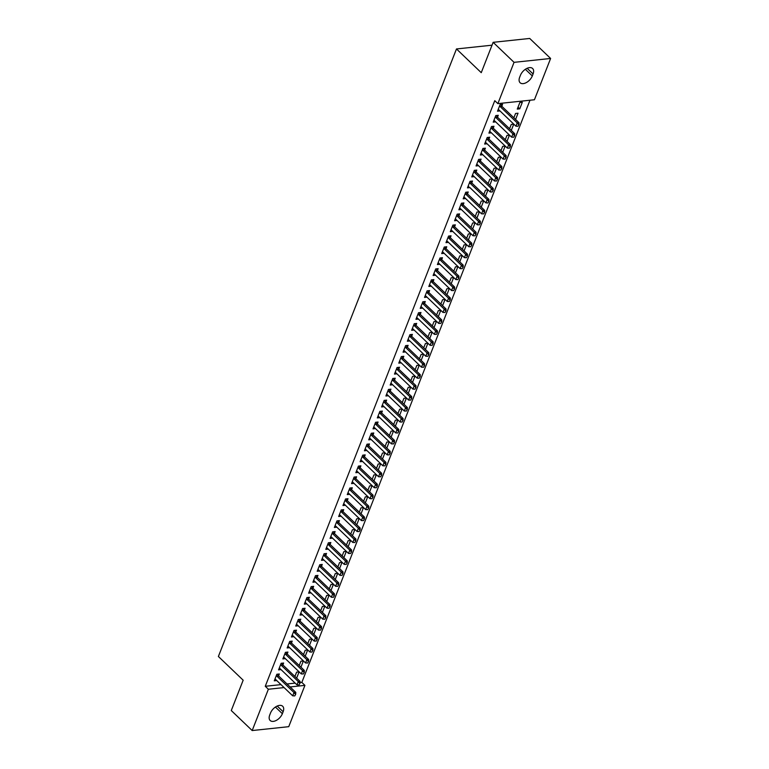 <?xml version="1.0" encoding="UTF-8"?>
<svg xmlns="http://www.w3.org/2000/svg" width="769" height="769" viewBox="0 0 769 769"><rect width="100%" height="100%" fill="white"/><g stroke="black" fill="none" stroke-linecap="round" stroke-linejoin="round"><path stroke-width="1.15" d="M300.025 682.603L301.833 682.411L529.985 100.23M301.833 682.411L304.928 685.371L288.74 726.676L252.184 730.55L268.362 689.255L284.088 687.582M252.184 730.55L231.277 710.537L243.167 680.2L218.386 656.486L456.478 48.956L481.25 72.671L493.14 42.324L529.706 38.45L550.614 58.463L534.426 99.759L497.87 103.632L514.048 62.337L550.614 58.463M492.025 45.188L456.478 48.956M300.939 667.165L303.38 660.936L300.91 661.196L299.218 665.521M282.877 664.916L283.617 663.032L281.146 663.291L278.57 669.866L281.041 669.597L279.935 668.549M309.523 645.258L311.964 639.02L309.494 639.289L307.802 643.615M291.461 643.009L292.201 641.125L289.73 641.384L287.154 647.959L289.625 647.69L288.519 646.633M318.106 623.351L320.548 617.113L318.078 617.382L316.386 621.708M300.054 621.102L300.785 619.208L298.314 619.478L295.738 626.043L298.209 625.783L297.113 624.726M326.69 601.445L329.132 595.206L326.671 595.466L324.97 599.791M308.638 599.186L309.378 597.302L306.908 597.561L304.332 604.136L306.802 603.876L305.697 602.819M335.274 579.538L337.726 573.299L335.255 573.559L333.554 577.884M317.222 577.279L317.962 575.395L315.492 575.654L312.916 582.229L315.386 581.97L314.281 580.912M343.868 557.621L346.31 551.392L343.839 551.652L342.147 555.977M325.806 555.372L326.546 553.488L324.076 553.747L321.5 560.322L323.97 560.063L322.865 559.005A1.327 0.875 -96.1 0 0 322.634 558.852L322.153 558.65M352.452 535.714L354.894 529.485L352.423 529.745L350.731 534.071M334.39 533.465L335.13 531.581L332.66 531.84L330.084 538.415L332.554 538.146L331.458 537.098M361.036 513.807L363.477 507.569L361.007 507.838L359.315 512.164M342.984 511.558L343.714 509.664L341.244 509.934L338.668 516.499L341.138 516.239L340.042 515.182M369.62 491.9L372.071 485.662L369.601 485.921L367.899 490.247M351.568 489.651L352.308 487.757L349.837 488.027L347.261 494.592L349.732 494.332L348.626 493.275M378.204 469.994L380.655 463.755L378.185 464.015L376.483 468.34M360.152 467.735L360.892 465.851L358.421 466.11L355.845 472.685L358.316 472.426L357.21 471.368M386.797 448.087L389.239 441.848L386.769 442.108L385.077 446.433M368.736 445.828L369.476 443.944L367.005 444.203L364.429 450.778L366.9 450.519L365.794 449.461A1.327 0.875 -96.1 0 0 365.563 449.307L365.083 449.106M395.381 426.17L397.823 419.941L395.353 420.201L393.661 424.526M377.319 423.921L378.06 422.037L375.589 422.296L373.013 428.871L375.483 428.602L374.388 427.554A1.327 0.875 -96.1 0 0 374.157 427.401L373.676 427.189M403.965 404.263L406.407 398.025L403.936 398.294L402.245 402.62M385.913 402.014L386.644 400.13L384.173 400.389L381.597 406.964L384.067 406.695L382.972 405.638M412.549 382.356L415 376.118L412.53 376.387L410.829 380.713M394.497 380.107L395.237 378.213L392.767 378.483L390.191 385.048L392.661 384.788L391.556 383.731M421.133 360.45L423.584 354.211L421.114 354.471L419.413 358.796M403.081 358.191L403.821 356.307L401.351 356.566L398.775 363.141L401.245 362.881L400.14 361.824M429.727 338.543L432.168 332.304L429.698 332.564L428.006 336.889M411.665 336.284L412.405 334.4L409.935 334.659L407.359 341.234L409.829 340.975L408.724 339.917M438.311 316.626L440.752 310.397L438.282 310.657L436.59 314.982M420.249 314.377L420.989 312.493L418.519 312.752L415.942 319.327L418.413 319.068L417.317 318.01A1.327 0.875 -96.1 0 0 417.086 317.857L416.606 317.655M446.895 294.719L449.336 288.49L446.866 288.75L445.174 293.076M428.842 292.47L429.573 290.586L427.103 290.845L424.526 297.42L426.997 297.151L425.901 296.103M455.479 272.812L457.93 266.574L455.459 266.843L453.758 271.169M437.426 270.563L438.167 268.669L435.696 268.939L433.12 275.504L435.59 275.244L434.485 274.187M464.063 250.905L466.514 244.667L464.043 244.927L462.342 249.262M446.01 248.656L446.751 246.762L444.28 247.032L441.704 253.597L444.174 253.337L443.069 252.28M472.656 228.999L475.098 222.76L472.627 223.02L470.936 227.345M454.594 226.74L455.335 224.856L452.864 225.115L450.288 231.69L452.758 231.431L451.653 230.373M481.24 207.092L483.682 200.853L481.211 201.113L479.52 205.438M463.178 204.833L463.918 202.949L461.448 203.208L458.872 209.783L461.342 209.524L460.247 208.466M489.824 185.175L492.266 178.946L489.795 179.206L488.104 183.531M471.772 182.926L472.502 181.042L470.032 181.301L467.456 187.876L469.926 187.607M498.408 163.268L500.859 157.039L498.389 157.299L496.687 161.625M480.356 161.019L481.096 159.135L478.626 159.394L476.049 165.969L478.52 165.7L477.414 164.643M506.992 141.361L509.443 135.123L506.973 135.392L505.271 139.718M488.94 139.112L489.68 137.218L487.21 137.488L484.633 144.053L487.104 143.793L485.998 142.736A1.327 0.875 -96.1 0 0 485.768 142.592L485.287 142.38M515.586 119.455L518.027 113.216L515.557 113.476L513.865 117.801M497.524 117.196L498.264 115.312L495.794 115.571L493.217 122.146L495.688 121.886L494.582 120.829M497.87 103.632L494.765 100.672L265.267 686.284L280.993 684.621M287.02 683.977L295.161 683.112M501.821 106.247L502.561 104.363L500.09 104.622L497.514 111.197L499.985 110.928L498.879 109.88M522.324 102.267L519.854 102.527L517.277 109.102L519.748 108.833L522.324 102.267M493.237 128.154L493.967 126.27L491.497 126.529L488.921 133.104L491.391 132.845L490.295 131.787M511.289 130.403L513.73 124.174L511.26 124.434L509.568 128.759M484.643 150.061L485.383 148.177L482.913 148.436L480.337 155.011L482.807 154.752L481.711 153.694A1.327 0.875 -96.1 0 0 481.481 153.54L481 153.339M502.705 152.32L505.146 146.081L502.676 146.341L500.984 150.666M476.059 171.968L476.799 170.084L474.329 170.343L471.753 176.918L474.223 176.659L473.118 175.601A1.327 0.875 -96.1 0 0 472.887 175.457L472.406 175.245M494.121 174.227L496.563 167.988L494.092 168.248L492.4 172.573M467.475 193.884L468.215 191.99L465.745 192.26L463.169 198.825L465.639 198.565L464.534 197.508M485.527 196.133L487.979 189.895L485.508 190.164L483.807 194.49M458.891 215.791L459.631 213.907L457.161 214.167L454.585 220.741L457.055 220.472L455.95 219.415M476.943 218.04L479.395 211.802L476.924 212.071L475.223 216.397M450.307 237.698L451.038 235.814L448.567 236.073L445.991 242.648L448.462 242.379L447.366 241.331M468.359 239.947L470.801 233.718L468.331 233.978L466.639 238.303M441.714 259.605L442.454 257.721L439.983 257.98L437.407 264.555L439.878 264.296L438.782 263.238M459.775 261.864L462.217 255.625L459.747 255.885L458.055 260.21M433.13 281.512L433.87 279.628L431.399 279.887L428.823 286.462L431.294 286.203L430.188 285.145A1.327 0.875 -96.1 0 0 429.958 284.991L429.477 284.79M451.192 283.771L453.633 277.532L451.163 277.792L449.471 282.117M424.546 303.419L425.286 301.535L422.815 301.794L420.239 308.369L422.71 308.109L421.604 307.052M442.598 305.678L445.049 299.439L442.579 299.699L440.877 304.024M415.962 325.335L416.702 323.441L414.231 323.711L411.655 330.276L414.126 330.016L413.02 328.959M434.014 327.584L436.465 321.346L433.995 321.615L432.293 325.941M407.378 347.242L408.108 345.358L405.638 345.617L403.062 352.192L405.532 351.923L404.436 350.875M425.43 349.491L427.872 343.262L425.401 343.522L423.709 347.848M398.784 369.149L399.524 367.265L397.054 367.524L394.478 374.099L396.948 373.84L395.852 372.782M416.846 371.398L419.288 365.169L416.817 365.429L415.125 369.754M390.2 391.056L390.94 389.172L388.47 389.431L385.894 396.006L388.364 395.747L387.259 394.689M408.262 393.315L410.704 387.076L408.233 387.336L406.541 391.661M381.616 412.963L382.356 411.079L379.886 411.338L377.31 417.913L379.78 417.654L378.675 416.596A1.327 0.875 -96.1 0 0 378.444 416.442L377.964 416.24M399.669 415.222L402.12 408.983L399.649 409.243L397.948 413.568M373.032 434.879L373.772 432.985L371.302 433.255L368.726 439.82L371.196 439.56L370.091 438.503M391.085 437.128L393.536 430.89L391.065 431.159L389.364 435.485M364.448 456.786L365.179 454.892L362.708 455.161L360.132 461.727L362.603 461.467L361.507 460.41M382.501 459.035L384.942 452.797L382.472 453.066L380.78 457.392M355.855 478.693L356.595 476.809L354.125 477.068L351.548 483.643L354.019 483.374L352.923 482.326M373.917 480.942L376.358 474.713L373.888 474.973L372.196 479.298M347.271 500.6L348.011 498.716L345.541 498.975L342.964 505.55L345.435 505.291L344.329 504.233M365.333 502.859L367.774 496.62L365.304 496.88L363.612 501.205M338.687 522.507L339.427 520.623L336.957 520.882L334.38 527.457L336.851 527.198L335.745 526.14A1.327 0.875 -96.1 0 0 335.515 525.986L335.034 525.785M356.739 524.766L359.19 518.527L356.72 518.787L355.018 523.112M330.103 544.414L330.843 542.529L328.373 542.789L325.796 549.364L328.267 549.104L327.161 548.047M348.155 546.672L350.597 540.434L348.136 540.694L346.435 545.019M321.519 566.33L322.249 564.436L319.779 564.706L317.203 571.271L319.673 571.011L318.577 569.954M339.571 568.579L342.013 562.341L339.542 562.61L337.851 566.936M312.925 588.237L313.665 586.353L311.195 586.612L308.619 593.187L311.089 592.918L309.994 591.861M330.987 590.486L333.429 584.248L330.958 584.517L329.267 588.843M304.341 610.144L305.082 608.26L302.611 608.519L300.035 615.094L302.505 614.825L301.4 613.777M322.403 612.393L324.845 606.164L322.374 606.424L320.683 610.749M295.757 632.051L296.498 630.167L294.027 630.426L291.451 637.001L293.921 636.742L292.816 635.684M313.81 634.31L316.261 628.071L313.79 628.331L312.089 632.656M287.173 653.958L287.914 652.074L285.443 652.333L282.867 658.908L285.337 658.649L284.232 657.591A1.327 0.875 -96.1 0 0 284.001 657.437L283.521 657.235M305.226 656.217L307.667 649.978L305.206 650.238L303.505 654.563M278.589 675.874L279.32 673.98L276.85 674.25L274.273 680.815L276.744 680.555L275.648 679.498M296.642 678.123L299.083 671.885L296.613 672.144L294.921 676.48M282.367 713.699A8.488 5.008 -46.3 0 1 276.532 720.274A8.488 5.008 -46.3 0 1 270.169 720.505A8.488 5.008 -46.3 0 1 269.717 715.045L270.486 713.065A8.488 5.008 -46.3 0 1 276.321 706.49A8.488 5.008 -46.3 0 1 282.684 706.269A8.488 5.008 -46.3 0 1 283.136 711.729L282.367 713.699L275.417 707.057M290.124 686.948L304.928 685.371M493.14 42.324L514.048 62.337M265.267 686.284L268.362 689.255M520.43 75.314A8.488 5.008 -46.3 0 1 526.265 68.729A8.488 5.008 -46.3 0 1 532.619 68.508A8.488 5.008 -46.3 0 1 533.071 73.968L532.302 75.939A8.488 5.008 -46.3 0 1 526.467 82.514A8.488 5.008 -46.3 0 1 520.104 82.744A8.488 5.008 -46.3 0 1 519.652 77.285L520.43 75.314M518.018 107.189L519.748 108.833M487.959 202.949L488.901 201.276L487.959 202.949L485.883 202.881L469.926 187.617M518.008 126.27L518.95 124.588L518.008 126.27L515.941 126.203L498.908 109.9A1.327 0.875 -96.1 0 0 498.648 109.727L498.168 109.515M499.639 105.757L499.975 106.333A1.327 0.875 -96.1 0 0 500.196 106.612L517.229 122.915L519.008 122.732L518.95 124.588M500.821 104.546L501.753 106.151A1.327 0.875 -96.1 0 0 501.974 106.42L519.008 122.732M515.941 126.203L517.229 122.915L518.652 124.626M513.711 137.218L514.653 135.546L513.711 137.218L511.645 137.161L494.611 120.858A1.327 0.875 -96.1 0 0 494.352 120.685L493.871 120.473M495.351 116.715L495.688 117.292A1.327 0.875 -96.1 0 0 495.899 117.57L512.933 133.873L514.711 133.681L514.653 135.546M496.524 115.494L497.466 117.099A1.327 0.875 -96.1 0 0 497.678 117.378L514.711 133.681M511.645 137.161L512.933 133.873L514.355 135.575M509.424 148.177L510.366 146.504L509.424 148.177L507.348 148.109L490.314 131.807A1.327 0.875 -96.1 0 0 490.064 131.634L489.584 131.432M491.055 127.673L491.391 128.25A1.327 0.875 -96.1 0 0 491.602 128.519L508.636 144.822L510.414 144.639L510.366 146.504M492.227 126.452L493.169 128.058A1.327 0.875 -96.1 0 0 493.381 128.336L510.414 144.639M507.348 148.109L508.636 144.822L510.068 146.533M505.127 159.125L506.069 157.453L505.127 159.125L503.061 159.068L486.027 142.765M486.758 138.622L487.094 139.199A1.327 0.875 -96.1 0 0 487.315 139.477L504.349 155.78L506.127 155.588L506.069 157.453M487.94 137.411L488.873 139.016A1.327 0.875 -96.1 0 0 489.094 139.285L506.127 155.588M503.061 159.068L504.349 155.78L505.771 157.491M500.84 170.084L501.773 168.411L500.84 170.084L498.764 170.016L481.73 153.713M482.471 149.58L482.807 150.157A1.327 0.875 -96.1 0 0 483.019 150.426L500.052 166.738L501.83 166.546L501.773 168.411M483.643 148.359L484.585 149.965A1.327 0.875 -96.1 0 0 484.797 150.243L501.83 166.546M498.764 170.016L500.052 166.738L501.484 168.44M496.543 181.042L497.485 179.36L496.543 181.042L494.477 180.975L477.443 164.672A1.327 0.875 -96.1 0 0 477.184 164.499L476.703 164.287M478.174 160.529L478.51 161.106A1.327 0.875 -96.1 0 0 478.731 161.384L495.765 177.687L497.543 177.504L497.485 179.36M479.356 159.318L480.289 160.923A1.327 0.875 -96.1 0 0 480.51 161.192L497.543 177.504M494.477 180.975L495.765 177.687L497.187 179.398M492.247 191.99L493.189 190.318L492.247 191.99L490.18 191.933L473.146 175.63M473.887 171.487L474.223 172.064A1.327 0.875 -96.1 0 0 474.435 172.343L491.468 188.645L493.246 188.453L493.189 190.318M475.059 170.266L476.001 171.872A1.327 0.875 -96.1 0 0 476.213 172.15L493.246 188.453M490.18 191.933L491.468 188.645L492.891 190.347M468.85 186.579A1.327 0.875 -96.1 0 0 468.6 186.406L468.119 186.204M469.59 182.445L469.926 183.012A1.327 0.875 -96.1 0 0 470.138 183.291L487.171 199.594L488.949 199.411L488.901 201.276M470.763 181.224L471.705 182.83A1.327 0.875 -96.1 0 0 471.916 183.109L488.949 199.411M485.883 202.881L487.171 199.594L488.603 201.305M483.663 213.897L484.605 212.225L483.663 213.897L481.596 213.84L464.563 197.537A1.327 0.875 -96.1 0 0 464.303 197.364L463.822 197.152M465.293 193.394L465.63 193.971A1.327 0.875 -96.1 0 0 465.851 194.249L482.884 210.552L484.662 210.36L484.605 212.225M466.475 192.183L467.408 193.778A1.327 0.875 -96.1 0 0 467.629 194.057L484.662 210.36M481.596 213.84L482.884 210.552L484.307 212.254M479.375 224.856L480.308 223.183L479.375 224.856L477.299 224.788L460.266 208.486A1.327 0.875 -96.1 0 0 460.016 208.312L459.535 208.111M461.006 204.352L461.342 204.929A1.327 0.875 -96.1 0 0 461.554 205.198L478.587 221.51L480.365 221.318L480.308 223.183M462.179 203.131L463.121 204.737A1.327 0.875 -96.1 0 0 463.332 205.015L480.365 221.318M477.299 224.788L478.587 221.51L480.019 223.212M475.079 235.814L476.021 234.132L475.079 235.814L473.012 235.747L455.979 219.444A1.327 0.875 -96.1 0 0 455.719 219.271L455.238 219.059M456.709 215.301L457.046 215.878A1.327 0.875 -96.1 0 0 457.267 216.156L474.3 232.459L476.078 232.267L476.021 234.132M457.891 214.09L458.824 215.695A1.327 0.875 -96.1 0 0 459.045 215.964L476.078 232.267M473.012 235.747L474.3 232.459L475.723 234.17M470.782 246.762L471.724 245.09L470.782 246.762L468.715 246.705L451.682 230.392A1.327 0.875 -96.1 0 0 451.422 230.219L450.942 230.018M452.422 226.259L452.758 226.836A1.327 0.875 -96.1 0 0 452.97 227.115L470.003 243.417L471.782 243.225L471.724 245.09M453.595 225.038L454.537 226.644A1.327 0.875 -96.1 0 0 454.748 226.922L471.782 243.225M468.715 246.705L470.003 243.417L471.426 245.119M466.495 257.721L467.437 256.048L466.495 257.721L464.418 257.653L447.385 241.351A1.327 0.875 -96.1 0 0 447.135 241.178L446.654 240.966M448.125 237.217L448.462 237.784A1.327 0.875 -96.1 0 0 448.673 238.063L465.706 254.366L467.485 254.183L467.437 256.048M449.298 235.996L450.24 237.602A1.327 0.875 -96.1 0 0 450.451 237.881L467.485 254.183M464.418 257.653L465.706 254.366L467.139 256.077M462.198 268.669L463.14 266.997L462.198 268.669L460.131 268.612L443.098 252.309A1.327 0.875 -96.1 0 0 442.838 252.136L442.358 251.924M443.828 248.166L444.165 248.743A1.327 0.875 -96.1 0 0 444.386 249.021L461.419 265.324L463.198 265.132L463.14 266.997M445.011 246.945L445.943 248.55A1.327 0.875 -96.1 0 0 446.164 248.829L463.198 265.132M460.131 268.612L461.419 265.324L462.842 267.026M457.911 279.628L458.843 277.955L457.911 279.628L455.834 279.56L438.801 263.258A1.327 0.875 -96.1 0 0 438.551 263.085L438.07 262.883M439.541 259.124L439.878 259.701A1.327 0.875 -96.1 0 0 440.089 259.97L457.122 276.273L458.901 276.09L458.843 277.955M440.714 257.903L441.656 259.509A1.327 0.875 -96.1 0 0 441.867 259.787L458.901 276.09M455.834 279.56L457.122 276.273L458.555 277.984M453.614 290.586L454.556 288.904L453.614 290.586L451.547 290.519L434.514 274.216A1.327 0.875 -96.1 0 0 434.254 274.043L433.774 273.831M435.244 270.073L435.581 270.65A1.327 0.875 -96.1 0 0 435.802 270.928L452.835 287.231L454.614 287.039L454.556 288.904M436.427 268.862L437.359 270.467A1.327 0.875 -96.1 0 0 437.58 270.736L454.614 287.039M451.547 290.519L452.835 287.231L454.258 288.942M449.317 301.535L450.259 299.862L449.317 301.535L447.25 301.477L430.217 285.164M430.957 281.031L431.294 281.608A1.327 0.875 -96.1 0 0 431.505 281.887L448.538 298.189L450.317 297.997L450.259 299.862M432.13 279.81L433.072 281.416A1.327 0.875 -96.1 0 0 433.283 281.694L450.317 297.997M447.25 301.477L448.538 298.189L449.961 299.891M445.03 312.493L445.972 310.811L445.03 312.493L442.954 312.425L425.92 296.123A1.327 0.875 -96.1 0 0 425.67 295.95L425.19 295.738M426.66 291.989L426.997 292.556A1.327 0.875 -96.1 0 0 427.208 292.835L444.242 309.138L446.02 308.955L445.972 310.811M427.833 290.769L428.775 292.374A1.327 0.875 -96.1 0 0 428.987 292.643L446.02 308.955M442.954 312.425L444.242 309.138L445.674 310.849M440.733 323.441L441.675 321.769L440.733 323.441L438.666 323.384L421.633 307.081A1.327 0.875 -96.1 0 0 421.374 306.908L420.893 306.696M422.364 302.938L422.7 303.515A1.327 0.875 -96.1 0 0 422.921 303.793L439.955 320.096L441.733 319.904L441.675 321.769M423.546 301.717L424.478 303.322A1.327 0.875 -96.1 0 0 424.699 303.601L441.733 319.904M438.666 323.384L439.955 320.096L441.377 321.798M436.446 334.4L437.378 332.727L436.446 334.4L434.37 334.332L417.336 318.03M418.076 313.896L418.413 314.473A1.327 0.875 -96.1 0 0 418.624 314.742L435.658 331.045L437.436 330.862L437.378 332.727M419.249 312.675L420.191 314.281A1.327 0.875 -96.1 0 0 420.403 314.559L437.436 330.862M434.37 334.332L435.658 331.045L437.09 332.756M432.149 345.348L433.091 343.676L432.149 345.348L430.082 345.291L413.049 328.988A1.327 0.875 -96.1 0 0 412.79 328.815L412.309 328.603M413.78 324.845L414.116 325.422A1.327 0.875 -96.1 0 0 414.337 325.7L431.371 342.003L433.149 341.811L433.091 343.676M414.962 323.634L415.894 325.239A1.327 0.875 -96.1 0 0 416.116 325.508L433.149 341.811M430.082 345.291L431.371 342.003L432.793 343.714M427.852 356.307L428.794 354.634L427.852 356.307L425.786 356.239L408.752 339.936A1.327 0.875 -96.1 0 0 408.493 339.763L408.012 339.562M409.493 335.803L409.829 336.38A1.327 0.875 -96.1 0 0 410.04 336.649L427.074 352.961L428.852 352.769L428.794 354.634M410.665 334.582L411.607 336.188A1.327 0.875 -96.1 0 0 411.819 336.466L428.852 352.769M425.786 356.239L427.074 352.961L428.496 354.663M423.565 367.265L424.507 365.583L423.565 367.265L421.489 367.197L404.456 350.895A1.327 0.875 -96.1 0 0 404.206 350.722L403.725 350.51M405.196 346.752L405.532 347.328A1.327 0.875 -96.1 0 0 405.744 347.607L422.777 363.91L424.555 363.727L424.507 365.583M406.368 345.541L407.31 347.146A1.327 0.875 -96.1 0 0 407.522 347.415L424.555 363.727M421.489 367.197L422.777 363.91L424.209 365.621M419.268 378.213L420.21 376.541L419.268 378.213L417.202 378.156L400.168 361.853A1.327 0.875 -96.1 0 0 399.909 361.68L399.428 361.468M400.899 357.71L401.235 358.287A1.327 0.875 -96.1 0 0 401.456 358.565L418.49 374.868L420.268 374.676L420.21 376.541M402.081 356.489L403.014 358.094A1.327 0.875 -96.1 0 0 403.235 358.373L420.268 374.676M417.202 378.156L418.49 374.868L419.912 376.57M414.981 389.172L415.914 387.499L414.981 389.172L412.905 389.104L395.872 372.802A1.327 0.875 -96.1 0 0 395.622 372.629L395.141 372.427M396.612 368.668L396.948 369.245A1.327 0.875 -96.1 0 0 397.16 369.514L414.193 385.817L415.971 385.634L415.914 387.499M397.784 367.447L398.727 369.053A1.327 0.875 -96.1 0 0 398.938 369.331L415.971 385.634M412.905 389.104L414.193 385.817L415.625 387.528M410.684 400.12L411.626 398.448L410.684 400.12L408.618 400.063L391.584 383.76A1.327 0.875 -96.1 0 0 391.325 383.587L390.844 383.375M392.315 379.617L392.651 380.194A1.327 0.875 -96.1 0 0 392.872 380.472L409.906 396.775L411.684 396.583L411.626 398.448M393.497 378.406L394.43 380.001A1.327 0.875 -96.1 0 0 394.651 380.28L411.684 396.583M408.618 400.063L409.906 396.775L411.328 398.477M406.388 411.079L407.33 409.406L406.388 411.079L404.321 411.011L387.288 394.708A1.327 0.875 -96.1 0 0 387.028 394.535L386.547 394.334M388.028 390.575L388.364 391.152A1.327 0.875 -96.1 0 0 388.576 391.421L405.609 407.733L407.387 407.541L407.33 409.406M389.201 389.354L390.143 390.96A1.327 0.875 -96.1 0 0 390.354 391.238L407.387 407.541M404.321 411.011L405.609 407.733L407.032 409.435M402.1 422.037L403.043 420.355L402.1 422.037L400.024 421.97L382.991 405.667A1.327 0.875 -96.1 0 0 382.741 405.494L382.26 405.282M383.731 401.524L384.067 402.1A1.327 0.875 -96.1 0 0 384.279 402.379L401.312 418.682L403.091 418.499L403.043 420.355M384.904 400.313L385.846 401.918A1.327 0.875 -96.1 0 0 386.057 402.187L403.091 418.499M400.024 421.97L401.312 418.682L402.745 420.393M397.804 432.985L398.746 431.313L397.804 432.985L395.737 432.928L378.704 416.615M379.434 412.482L379.771 413.059A1.327 0.875 -96.1 0 0 379.992 413.338L397.025 429.64L398.803 429.448L398.746 431.313M380.617 411.261L381.549 412.866A1.327 0.875 -96.1 0 0 381.77 413.145L398.803 429.448M395.737 432.928L397.025 429.64L398.448 431.342M393.517 443.944L394.449 442.271L393.517 443.944L391.44 443.876L374.407 427.574M375.147 423.44L375.483 424.007A1.327 0.875 -96.1 0 0 375.695 424.286L392.728 440.589L394.507 440.406L394.449 442.271M376.32 422.219L377.262 423.825A1.327 0.875 -96.1 0 0 377.473 424.103L394.507 440.406M391.44 443.876L392.728 440.589L394.161 442.3M389.22 454.892L390.162 453.22L389.22 454.892L387.153 454.835L370.12 438.532A1.327 0.875 -96.1 0 0 369.86 438.359L369.38 438.147M370.85 434.389L371.187 434.966A1.327 0.875 -96.1 0 0 371.408 435.244L388.441 451.547L390.219 451.355L390.162 453.22M372.033 433.178L372.965 434.773A1.327 0.875 -96.1 0 0 373.186 435.052L390.219 451.355M387.153 454.835L388.441 451.547L389.864 453.249M384.923 465.851L385.865 464.178L384.923 465.851L382.856 465.783L365.823 449.481M366.563 445.347L366.9 445.924A1.327 0.875 -96.1 0 0 367.111 446.193L384.144 462.505L385.923 462.313L385.865 464.178M367.736 444.126L368.678 445.732A1.327 0.875 -96.1 0 0 368.889 446.01L385.923 462.313M382.856 465.783L384.144 462.505L385.567 464.207M380.636 476.809L381.578 475.127L380.636 476.809L378.559 476.742L361.526 460.439A1.327 0.875 -96.1 0 0 361.276 460.266L360.796 460.054M362.266 456.296L362.603 456.873A1.327 0.875 -96.1 0 0 362.814 457.151L379.848 473.454L381.626 473.262L381.578 475.127M363.439 455.085L364.381 456.69A1.327 0.875 -96.1 0 0 364.593 456.959L381.626 473.262M378.559 476.742L379.848 473.454L381.28 475.165M376.339 487.757L377.281 486.085L376.339 487.757L374.272 487.7L357.239 471.387A1.327 0.875 -96.1 0 0 356.979 471.214L356.499 471.013M357.969 467.254L358.306 467.831A1.327 0.875 -96.1 0 0 358.527 468.11L375.56 484.412L377.339 484.22L377.281 486.085M359.152 466.033L360.084 467.639A1.327 0.875 -96.1 0 0 360.305 467.917L377.339 484.22M374.272 487.7L375.56 484.412L376.983 486.114M372.052 498.716L372.984 497.043L372.052 498.716L369.976 498.648L352.942 482.346A1.327 0.875 -96.1 0 0 352.692 482.173L352.212 481.961M353.682 478.212L354.019 478.779A1.327 0.875 -96.1 0 0 354.23 479.058L371.264 495.361L373.042 495.178L372.984 497.043M354.855 476.991L355.797 478.597A1.327 0.875 -96.1 0 0 356.009 478.876L373.042 495.178M369.976 498.648L371.264 495.361L372.696 497.072M367.755 509.664L368.697 507.992L367.755 509.664L365.688 509.607L348.655 493.304A1.327 0.875 -96.1 0 0 348.395 493.131L347.915 492.919M349.386 489.161L349.722 489.738A1.327 0.875 -96.1 0 0 349.943 490.016L366.976 506.319L368.755 506.127L368.697 507.992M350.568 487.94L351.5 489.545A1.327 0.875 -96.1 0 0 351.721 489.824L368.755 506.127M365.688 509.607L366.976 506.319L368.399 508.021M363.458 520.623L364.4 518.95L363.458 520.623L361.392 520.555L344.358 504.253A1.327 0.875 -96.1 0 0 344.099 504.079L343.618 503.878M345.098 500.119L345.435 500.696A1.327 0.875 -96.1 0 0 345.646 500.965L362.68 517.268L364.458 517.085L364.4 518.95M346.271 498.898L347.213 500.504A1.327 0.875 -96.1 0 0 347.425 500.782L364.458 517.085M361.392 520.555L362.68 517.268L364.102 518.979M359.171 531.571L360.113 529.899L359.171 531.571L357.095 531.514L340.061 515.211A1.327 0.875 -96.1 0 0 339.811 515.038L339.331 514.826M340.802 511.068L341.138 511.645A1.327 0.875 -96.1 0 0 341.349 511.923L358.383 528.226L360.161 528.034L360.113 529.899M341.974 509.857L342.916 511.462A1.327 0.875 -96.1 0 0 343.128 511.731L360.161 528.034M357.095 531.514L358.383 528.226L359.815 529.937M354.874 542.529L355.816 540.857L354.874 542.529L352.808 542.472L335.774 526.159M336.505 522.026L336.841 522.603A1.327 0.875 -96.1 0 0 337.062 522.872L354.096 539.184L355.874 538.992L355.816 540.857M337.687 520.805L338.62 522.411A1.327 0.875 -96.1 0 0 338.841 522.689L355.874 538.992M352.808 542.472L354.096 539.184L355.518 540.886M350.587 553.488L351.52 551.806L350.587 553.488L348.511 553.42L331.477 537.118A1.327 0.875 -96.1 0 0 331.228 536.945L330.747 536.733M332.218 532.975L332.554 533.551A1.327 0.875 -96.1 0 0 332.766 533.83L349.799 550.133L351.577 549.95L351.52 551.806M333.39 531.764L334.332 533.369A1.327 0.875 -96.1 0 0 334.544 533.638L351.577 549.95M348.511 553.42L349.799 550.133L351.231 551.844M346.29 564.436L347.232 562.764L346.29 564.436L344.224 564.379L327.19 548.076A1.327 0.875 -96.1 0 0 326.931 547.903L326.45 547.691M327.921 543.933L328.257 544.51A1.327 0.875 -96.1 0 0 328.478 544.788L345.512 561.091L347.29 560.899L347.232 562.764M329.103 542.712L330.036 544.317A1.327 0.875 -96.1 0 0 330.257 544.596L347.29 560.899M344.224 564.379L345.512 561.091L346.934 562.793M341.994 575.395L342.936 573.722L341.994 575.395L339.927 575.327L322.893 559.025M323.634 554.891L323.97 555.468A1.327 0.875 -96.1 0 0 324.182 555.737L341.215 572.04L342.993 571.857L342.936 573.722M324.806 553.67L325.748 555.276A1.327 0.875 -96.1 0 0 325.96 555.554L342.993 571.857M339.927 575.327L341.215 572.04L342.638 573.751M337.706 586.343L338.648 584.671L337.706 586.343L335.63 586.286L318.597 569.983A1.327 0.875 -96.1 0 0 318.347 569.81L317.866 569.598M319.337 565.84L319.673 566.417A1.327 0.875 -96.1 0 0 319.885 566.695L336.918 582.998L338.696 582.806L338.648 584.671M320.51 564.629L321.452 566.234A1.327 0.875 -96.1 0 0 321.663 566.503L338.696 582.806M335.63 586.286L336.918 582.998L338.35 584.709M333.41 597.302L334.352 595.629L333.41 597.302L331.343 597.234L314.31 580.931A1.327 0.875 -96.1 0 0 314.05 580.758L313.569 580.557M315.04 576.798L315.377 577.375A1.327 0.875 -96.1 0 0 315.598 577.644L332.631 593.956L334.409 593.764L334.352 595.629M316.222 575.577L317.155 577.183A1.327 0.875 -96.1 0 0 317.376 577.461L334.409 593.764M331.343 597.234L332.631 593.956L334.054 595.658M329.122 608.26L330.055 606.578L329.122 608.26L327.046 608.192L310.013 591.89A1.327 0.875 -96.1 0 0 309.763 591.717L309.282 591.505M310.753 587.747L311.089 588.323A1.327 0.875 -96.1 0 0 311.301 588.602L328.334 604.905L330.112 604.722L330.055 606.578M311.926 586.536L312.868 588.141A1.327 0.875 -96.1 0 0 313.079 588.41L330.112 604.722M327.046 608.192L328.334 604.905L329.766 606.616M324.826 619.208L325.768 617.536L324.826 619.208L322.759 619.151L305.726 602.838A1.327 0.875 -96.1 0 0 305.466 602.665L304.985 602.463M306.456 598.705L306.793 599.282A1.327 0.875 -96.1 0 0 307.014 599.56L324.047 615.863L325.825 615.671L325.768 617.536M307.638 597.484L308.571 599.089A1.327 0.875 -96.1 0 0 308.792 599.368L325.825 615.671M322.759 619.151L324.047 615.863L325.47 617.565M320.529 630.167L321.471 628.494L320.529 630.167L318.462 630.099L301.429 613.797A1.327 0.875 -96.1 0 0 301.169 613.624L300.689 613.412M302.169 609.663L302.505 610.23A1.327 0.875 -96.1 0 0 302.717 610.509L319.75 626.812L321.529 626.629L321.471 628.494M303.342 608.442L304.284 610.048A1.327 0.875 -96.1 0 0 304.495 610.326L321.529 626.629M318.462 630.099L319.75 626.812L321.173 628.523M316.242 641.115L317.184 639.443L316.242 641.115L314.165 641.058L297.132 624.755A1.327 0.875 -96.1 0 0 296.882 624.582L296.401 624.37M297.872 620.612L298.209 621.189A1.327 0.875 -96.1 0 0 298.42 621.467L315.453 637.77L317.232 637.578L317.184 639.443M299.045 619.401L299.987 620.996A1.327 0.875 -96.1 0 0 300.198 621.275L317.232 637.578M314.165 641.058L315.453 637.77L316.886 639.472M311.945 652.074L312.887 650.401L311.945 652.074L309.878 652.006L292.845 635.703A1.327 0.875 -96.1 0 0 292.585 635.53L292.105 635.329M293.575 631.57L293.912 632.147A1.327 0.875 -96.1 0 0 294.133 632.416L311.166 648.728L312.945 648.536L312.887 650.401M294.758 630.349L295.69 631.955A1.327 0.875 -96.1 0 0 295.911 632.233L312.945 648.536M309.878 652.006L311.166 648.728L312.589 650.43M307.658 663.032L308.59 661.35L307.658 663.032L305.581 662.965L288.548 646.662A1.327 0.875 -96.1 0 0 288.298 646.489L287.817 646.277M289.288 642.519L289.625 643.095A1.327 0.875 -96.1 0 0 289.836 643.374L306.869 659.677L308.648 659.485L308.59 661.35M290.461 641.308L291.403 642.913A1.327 0.875 -96.1 0 0 291.614 643.182L308.648 659.485M305.581 662.965L306.869 659.677L308.302 661.388M303.361 673.98L304.303 672.308L303.361 673.98L301.294 673.923L284.261 657.61M284.991 653.477L285.328 654.054A1.327 0.875 -96.1 0 0 285.549 654.332L302.582 670.635L304.361 670.443L304.303 672.308M286.174 652.256L287.106 653.861A1.327 0.875 -96.1 0 0 287.327 654.14L304.361 670.443M301.294 673.923L302.582 670.635L304.005 672.337M299.064 684.939L300.006 683.266L299.064 684.939L296.997 684.871L279.964 668.569A1.327 0.875 -96.1 0 0 279.705 668.396L279.224 668.184M280.704 664.435L281.041 665.002A1.327 0.875 -96.1 0 0 281.252 665.281L298.285 681.584L300.064 681.401L300.006 683.266M281.877 663.214L282.819 664.82A1.327 0.875 -96.1 0 0 283.03 665.098L300.064 681.401M296.997 684.871L298.285 681.584L299.708 683.295M294.777 695.887L295.719 694.215L294.777 695.887L292.701 695.83L275.667 679.527A1.327 0.875 -96.1 0 0 275.417 679.354L274.937 679.142M276.407 675.384L276.744 675.961A1.327 0.875 -96.1 0 0 276.955 676.239L293.989 692.542L295.767 692.35L295.719 694.215M277.58 674.163L278.522 675.768A1.327 0.875 -96.1 0 0 278.734 676.047L295.767 692.35M292.701 695.83L293.989 692.542L295.421 694.244M533.071 73.968L527.14 68.287M532.302 75.939L525.352 69.297M283.136 711.729L277.205 706.048M500.196 106.612L501.974 106.42M499.975 106.333L501.753 106.151M495.899 117.57L497.678 117.378M495.688 117.292L497.466 117.099M491.602 128.519L493.381 128.336M491.391 128.25L493.169 128.058M487.315 139.477L489.094 139.285M487.094 139.199L488.873 139.016M483.019 150.426L484.797 150.243M482.807 150.157L484.585 149.965M478.731 161.384L480.51 161.192M478.51 161.106L480.289 160.923M474.435 172.343L476.213 172.15M474.223 172.064L476.001 171.872M470.138 183.291L471.916 183.109M469.926 183.012L471.705 182.83M465.851 194.249L467.629 194.057M465.63 193.971L467.408 193.778M461.554 205.198L463.332 205.015M461.342 204.929L463.121 204.737M457.267 216.156L459.045 215.964M457.046 215.878L458.824 215.695M452.97 227.115L454.748 226.922M452.758 226.836L454.537 226.644M448.673 238.063L450.451 237.881M448.462 237.784L450.24 237.602M444.386 249.021L446.164 248.829M444.165 248.743L445.943 248.55M440.089 259.97L441.867 259.787M439.878 259.701L441.656 259.509M435.802 270.928L437.58 270.736M435.581 270.65L437.359 270.467M431.505 281.887L433.283 281.694M431.294 281.608L433.072 281.416M427.208 292.835L428.987 292.643M426.997 292.556L428.775 292.374M422.921 303.793L424.699 303.601M422.7 303.515L424.478 303.322M418.624 314.742L420.403 314.559M418.413 314.473L420.191 314.281M414.337 325.7L416.116 325.508M414.116 325.422L415.894 325.239M410.04 336.649L411.819 336.466M409.829 336.38L411.607 336.188M405.744 347.607L407.522 347.415M405.532 347.328L407.31 347.146M401.456 358.565L403.235 358.373M401.235 358.287L403.014 358.094M397.16 369.514L398.938 369.331M396.948 369.245L398.727 369.053M392.872 380.472L394.651 380.28M392.651 380.194L394.43 380.001M388.576 391.421L390.354 391.238M388.364 391.152L390.143 390.96M384.279 402.379L386.057 402.187M384.067 402.1L385.846 401.918M379.992 413.338L381.77 413.145M379.771 413.059L381.549 412.866M375.695 424.286L377.473 424.103M375.483 424.007L377.262 423.825M371.408 435.244L373.186 435.052M371.187 434.966L372.965 434.773M367.111 446.193L368.889 446.01M366.9 445.924L368.678 445.732M362.814 457.151L364.593 456.959M362.603 456.873L364.381 456.69M358.527 468.11L360.305 467.917M358.306 467.831L360.084 467.639M354.23 479.058L356.009 478.876M354.019 478.779L355.797 478.597M349.943 490.016L351.721 489.824M349.722 489.738L351.5 489.545M345.646 500.965L347.425 500.782M345.435 500.696L347.213 500.504M341.349 511.923L343.128 511.731M341.138 511.645L342.916 511.462M337.062 522.872L338.841 522.689M336.841 522.603L338.62 522.411M332.766 533.83L334.544 533.638M332.554 533.551L334.332 533.369M328.478 544.788L330.257 544.596M328.257 544.51L330.036 544.317M324.182 555.737L325.96 555.554M323.97 555.468L325.748 555.276M319.885 566.695L321.663 566.503M319.673 566.417L321.452 566.234M315.598 577.644L317.376 577.461M315.377 577.375L317.155 577.183M311.301 588.602L313.079 588.41M311.089 588.323L312.868 588.141M307.014 599.56L308.792 599.368M306.793 599.282L308.571 599.089M302.717 610.509L304.495 610.326M302.505 610.23L304.284 610.048M298.42 621.467L300.198 621.275M298.209 621.189L299.987 620.996M294.133 632.416L295.911 632.233M293.912 632.147L295.69 631.955M289.836 643.374L291.614 643.182M289.625 643.095L291.403 642.913M285.549 654.332L287.327 654.14M285.328 654.054L287.106 653.861M281.252 665.281L283.03 665.098M281.041 665.002L282.819 664.82M276.955 676.239L278.734 676.047M276.744 675.961L278.522 675.768"/></g></svg>

